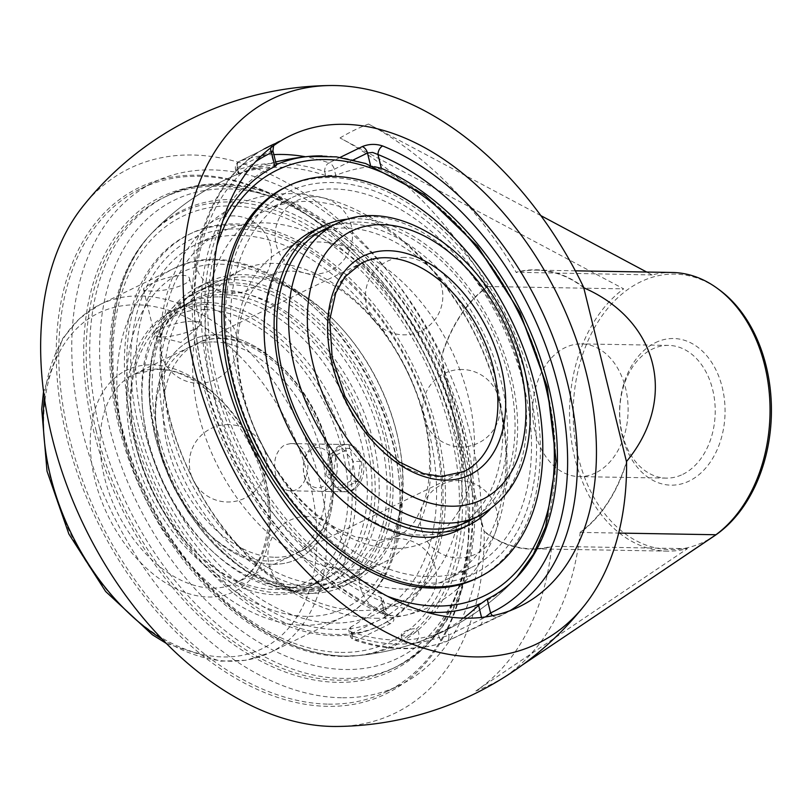 <?xml version="1.0" encoding="UTF-8"?>
<svg xmlns="http://www.w3.org/2000/svg" width="812" height="812" viewBox="0 0 812 812"><rect width="100%" height="100%" fill="white"/><g stroke="black" fill="none" stroke-linecap="round" stroke-linejoin="round"><path stroke-width="0.61" stroke-dasharray="4.06 3.04" d="M328.424 704.126A279.907 182.527 64 0 0 386.471 691.692A279.907 182.527 64 0 0 467.326 499.563A279.907 182.527 64 0 0 341.984 243.001A279.907 182.527 64 0 0 198.767 176.275A279.907 182.527 64 0 0 140.72 188.709A279.907 182.527 64 0 0 82.063 479.09A279.907 182.527 64 0 0 328.424 704.126M197.174 175.209A281.642 183.664 -116 0 1 341.284 242.362A281.642 183.664 -116 0 1 467.407 500.507A281.642 183.664 -116 0 1 299.151 703.172A281.642 183.664 -116 0 1 62.646 418.474A281.642 183.664 -116 0 1 197.174 175.209M341.466 697.752A279.907 182.527 -116 0 1 95.116 472.716A279.907 182.527 -116 0 1 153.772 182.335A279.907 182.527 -116 0 1 211.82 169.901A279.907 182.527 -116 0 1 458.181 394.936A279.907 182.527 -116 0 1 399.514 685.318A279.907 182.527 -116 0 1 341.466 697.752M82.733 206.552A302.967 197.57 -116 0 1 441.261 356.823L484.206 531.647A302.967 197.57 -116 0 1 336.747 726.476M95.978 430.106A261.85 170.753 64 0 0 392.775 668.509A261.85 170.753 64 0 0 468.422 488.773A261.85 170.753 64 0 0 459.683 436.379A261.85 170.753 64 0 0 351.16 248.766A261.85 170.753 64 0 0 162.887 197.976A261.85 170.753 64 0 0 95.978 430.106M459.714 436.978A263.585 171.89 -116 0 1 468.504 489.727A263.585 171.89 -116 0 1 265.27 663.384A263.585 171.89 -116 0 1 88.569 301.719A263.585 171.89 -116 0 1 350.459 248.127A263.585 171.89 -116 0 1 459.714 436.978M273.857 154.595A261.85 170.753 64 0 0 239.57 161.284A6.963 5.268 -109.7 0 0 237.571 169.982A6.963 1.665 -13.8 0 1 235.551 169.332A6.963 1.665 -13.8 0 1 237.48 167.587A6.963 4.547 -116 0 1 239.266 161.405A6.963 4.547 -116 0 1 239.57 161.284L272.791 145.043C277.988 142.323 278.161 141.998 273.279 144.079A261.85 170.753 64 0 0 270.853 145.226A261.85 170.753 64 0 0 203.944 377.357A261.85 170.753 64 0 0 388.958 615.029C395.008 617.759 395.474 620.642 390.349 623.667L357.128 639.907A6.963 4.547 -116 0 1 351.911 633.472A6.963 1.665 166.2 0 0 349.992 635.217A6.963 1.665 166.2 0 0 352.012 635.877A6.963 4.446 -71.6 0 0 354.55 640.16A6.963 4.446 -71.6 0 0 357.128 639.907A261.85 170.753 64 0 0 446.61 641.45A6.963 5.268 70.3 0 1 446.194 641.622A6.963 5.268 70.3 0 1 439.109 637.379A6.963 1.665 166.2 0 0 448.691 635.136A6.963 4.547 -116 0 1 446.915 641.318A6.963 4.547 -116 0 1 446.61 641.45L498.314 616.907A261.85 170.753 64 0 0 500.75 615.76A261.85 170.753 64 0 0 510.017 610.675M492.6 615.679A6.963 5.278 -114.7 0 0 498.233 616.958A6.963 5.278 -114.7 0 0 498.233 616.947A6.963 5.278 -114.7 0 0 498.314 616.907M479.831 625.21A6.963 4.547 64 0 0 480.125 625.088A6.963 4.547 64 0 0 481.912 618.906L485.474 616.907M270.761 147.774A6.963 5.278 65.3 0 1 273.279 144.079M272.791 145.043A6.963 4.547 64 0 0 272.487 145.175A6.963 4.547 64 0 0 270.7 151.357L272.913 150.748M481.536 617.404L481.912 618.906L448.691 635.136L447.189 629.006L438.115 633.33L439.109 637.379A254.877 166.206 -116 0 1 352.012 635.877L351.017 631.827L348.693 629.929L350.408 627.341L351.911 633.472L385.132 617.242A6.963 4.547 64 0 0 390.349 623.667M388.958 615.029A6.963 4.283 111.9 0 1 386.268 615.242A6.963 4.283 111.9 0 1 384.127 611.101L386.786 614.359L386.542 616.064L385.132 617.242L381.802 603.661L383.234 599.885L380.737 597.287A240.941 157.122 -116 0 1 222.681 221.311M276.466 165.222L274.04 164.937L270.7 151.357L237.48 167.587L238.992 173.717L236.85 174.621L238.566 174.032L237.571 169.982A254.877 166.206 -116 0 1 279.308 163.354A254.877 166.206 -116 0 1 324.678 171.484A6.963 4.446 108.4 0 1 329.043 162.826A6.963 4.547 -116 0 1 334.26 169.251A6.963 1.665 -13.8 0 1 324.678 171.484L325.673 175.534L335.762 175.382L334.26 169.251L353.281 159.964M370.465 165.161L370.81 166.602L374.474 166.673M351.017 631.827A250.715 163.496 64 0 0 396.408 640.089A250.715 163.496 64 0 0 438.115 633.33M447.189 629.006A240.941 173.332 -89 0 0 463.581 618.074M370.81 166.602A240.941 173.332 -89 0 0 335.762 175.382M341.943 656.38A240.941 157.122 -116 0 1 141.359 490.57A240.941 157.122 -116 0 1 148.576 236.657A240.941 157.122 -116 0 1 317.248 231.095A240.941 157.122 -116 0 1 453.482 432.075A240.941 157.122 -116 0 1 353.474 656.025A240.941 157.122 -116 0 1 341.943 656.38M682.841 474.33A66.361 47.735 -89 0 0 714.672 400.966A66.361 47.735 -89 0 0 668.611 345.404A66.361 47.735 -89 0 0 652.097 349.19A66.361 47.735 -89 0 0 620.277 422.555A66.361 47.735 -89 0 0 666.327 478.116A66.361 47.735 -89 0 0 682.841 474.33M655.325 342.705A73.334 52.75 91 0 1 724.06 425.275A73.334 52.75 91 0 1 637.542 467.55A73.334 52.75 91 0 1 655.325 342.705M595.744 472.828A66.361 47.735 91 0 1 579.23 476.614A66.361 47.735 91 0 1 533.179 421.052A66.361 47.735 91 0 1 565 347.688A66.361 47.735 91 0 1 581.514 343.902A66.361 47.735 91 0 1 627.564 399.463A66.361 47.735 91 0 1 595.744 472.828M714.712 535.666A137.766 99.105 91 0 1 704.217 541.746A137.766 99.105 91 0 1 573.516 402.275A137.766 99.105 91 0 1 718.955 289.549M325.673 175.534A250.715 163.496 64 0 0 238.566 174.032M238.992 173.717A240.941 173.332 91 0 1 274.04 164.937M381.802 603.661A240.941 173.332 91 0 1 350.408 627.341M487.697 286.169L487.779 286.514A139.339 100.241 -89 0 0 441.383 357.331L441.261 356.823A139.694 100.495 91 0 1 487.697 286.169A319.806 208.542 -116 0 0 340.025 137.959L623.646 288.859A139.339 100.241 -89 0 0 572.105 444.753A139.339 100.241 -89 0 0 667.383 551.125A139.339 100.241 -89 0 0 687.459 548.658L475.862 691.012A319.806 208.542 -116 0 0 551.673 546.649A139.694 100.495 91 0 1 484.206 531.647L484.074 531.139A139.339 100.241 -89 0 0 531.515 548.78A139.339 100.241 -89 0 0 551.592 546.314L551.673 546.649M672.194 272.477A139.339 100.241 -89 0 0 652.117 274.943L646.687 272.04M540.802 215.596L368.496 124.043A319.806 208.542 64 0 1 516.168 272.264A139.694 100.495 91 0 1 583.635 287.265M626.58 462.089A139.694 100.495 91 0 1 580.144 532.743A319.806 208.542 64 0 1 504.343 677.096L522.045 665.221M652.117 274.943L516.168 272.264M583.757 287.773A139.339 100.241 -89 0 0 536.326 270.132A139.339 100.241 -89 0 0 516.249 272.599M580.144 532.743L580.062 532.398A139.339 100.241 -89 0 0 626.458 461.581M580.062 532.398L618.693 533.068M687.459 548.658L551.592 546.314M487.779 286.514L623.646 288.859M441.383 357.331C453.664 420.667 473.02 499.492 484.074 531.139M158.238 434.481A162.806 106.169 -116 0 1 199.843 290.148A162.806 106.169 -116 0 1 384.38 438.378A162.806 106.169 -116 0 1 342.776 582.712A162.806 106.169 -116 0 1 158.238 434.481M386.837 438.429A166.348 108.473 -116 0 1 344.329 585.888A166.348 108.473 -116 0 1 155.782 434.44A166.348 108.473 -116 0 1 198.29 286.971A166.348 108.473 -116 0 1 386.837 438.429M170.5 428.492A162.806 106.169 -116 0 1 212.105 284.159A162.806 106.169 -116 0 1 396.642 432.39A162.806 106.169 -116 0 1 355.047 576.723A162.806 106.169 -116 0 1 170.5 428.492M138.619 426.645A212.399 138.507 -116 0 1 236.942 228.913A212.399 138.507 -116 0 1 433.649 431.73A212.399 138.507 -116 0 1 335.326 629.462A212.399 138.507 -116 0 1 138.619 426.645M134.965 426.584A217.667 141.938 -116 0 1 190.587 233.612A217.667 141.938 -116 0 1 437.313 431.791A217.667 141.938 -116 0 1 381.691 624.763A217.667 141.938 -116 0 1 134.965 426.584M434.897 432.969A217.667 141.938 -116 0 1 379.275 625.94A217.667 141.938 -116 0 1 132.549 427.762A217.667 141.938 -116 0 1 188.171 234.79A217.667 141.938 -116 0 1 434.897 432.969M396.855 433.527A166.348 108.473 -116 0 1 354.357 580.996A166.348 108.473 -116 0 1 165.8 429.548A166.348 108.473 -116 0 1 208.308 282.079A166.348 108.473 -116 0 1 396.855 433.527M472.229 519.223A162.806 106.169 64 0 0 509.297 378.94A162.806 106.169 64 0 0 404.203 234.435A162.806 106.169 64 0 0 329.479 227.055M490.164 509.225A166.348 108.473 64 0 0 507.683 364.101A166.348 108.473 64 0 0 404.386 231.359A166.348 108.473 64 0 0 348.389 219.047M375.286 522.695A162.806 106.169 64 0 0 455.085 527.841A162.806 106.169 64 0 0 497.949 388.928A162.806 106.169 64 0 0 391.942 240.423A162.806 106.169 64 0 0 312.143 235.277A162.806 106.169 64 0 0 269.279 374.19A162.806 106.169 64 0 0 375.286 522.695M370.191 566.938A212.399 138.507 64 0 0 536.174 461.642A212.399 138.507 64 0 0 391.922 198.686A212.399 138.507 64 0 0 225.929 303.982A212.399 138.507 64 0 0 370.191 566.938M476.603 578.388A217.667 141.938 64 0 0 533.91 392.673A217.667 141.938 64 0 0 392.186 194.119A217.667 141.938 64 0 0 285.499 187.237M458.881 529.921A166.348 108.473 64 0 0 502.679 387.994A166.348 108.473 64 0 0 394.368 236.262A166.348 108.473 64 0 0 312.843 231.004M336.381 459.836A23.629 16.991 -89 0 0 320.689 444.083A23.629 16.991 -89 0 0 304.195 475.568A23.629 16.991 -89 0 0 319.877 491.321A23.629 16.991 -89 0 0 336.381 459.836M331.59 460.952A20.138 14.494 91 0 1 315.046 487.464A20.138 14.494 91 0 1 306.966 454.568A20.138 14.494 91 0 1 331.59 460.952M330.809 476.025A23.629 16.991 -89 0 0 346.491 491.778A23.629 16.991 -89 0 0 362.994 460.302A23.629 16.991 -89 0 0 347.303 444.54A23.629 16.991 -89 0 0 330.809 476.025M325.937 474.726L328.758 454.964L342.451 448.265L353.342 461.338L350.52 481.11L336.828 487.809L325.937 474.726L333.194 474.858L344.085 487.931L357.777 481.242L360.599 461.47L349.718 448.386L336.016 455.085L333.194 474.858M336.016 455.085L328.758 454.964M349.718 448.386L342.451 448.265M360.599 461.47L353.342 461.338M357.777 481.242L350.52 481.11M344.085 487.931L336.828 487.809M219.017 296.898A153.955 100.394 -116 0 1 354.519 420.687A153.955 100.394 -116 0 1 322.262 580.407A153.955 100.394 -116 0 1 290.331 587.249A153.955 100.394 -116 0 1 211.556 550.536A153.955 100.394 -116 0 1 142.607 409.421A153.955 100.394 -116 0 1 187.085 303.739A153.955 100.394 -116 0 1 219.017 296.898M295.375 590.618A159.487 104.007 64 0 0 371.561 452.863A159.487 104.007 64 0 0 237.632 291.65A159.487 104.007 64 0 0 142.354 406.406A159.487 104.007 64 0 0 213.779 552.596A159.487 104.007 64 0 0 295.375 590.618M203.802 304.338A153.955 100.394 64 0 0 171.87 311.179A153.955 100.394 64 0 0 139.603 470.899A153.955 100.394 64 0 0 275.116 594.678A153.955 100.394 64 0 0 307.048 587.837A153.955 100.394 64 0 0 339.304 428.117A153.955 100.394 64 0 0 203.802 304.338M213.708 341.933A116.136 75.729 -116 0 1 315.929 435.303A116.136 75.729 -116 0 1 291.589 555.773A116.136 75.729 -116 0 1 267.503 560.94A116.136 75.729 -116 0 1 208.085 533.251A116.136 75.729 -116 0 1 156.077 426.807A116.136 75.729 -116 0 1 189.622 347.089A116.136 75.729 -116 0 1 213.708 341.933M272.548 564.31A121.668 79.332 64 0 0 330.667 459.227A121.668 79.332 64 0 0 228.507 336.249A121.668 79.332 64 0 0 155.823 423.793A121.668 79.332 64 0 0 210.298 535.301A121.668 79.332 64 0 0 272.548 564.31A121.668 79.332 -116 0 1 159.873 448.133A121.668 79.332 -116 0 1 216.195 334.869A121.668 79.332 -116 0 1 328.87 451.046A121.668 79.332 -116 0 1 272.548 564.31M275.725 475.071C272.802 461.064 275.775 451.005 284.657 444.905L290.737 443.565C315.939 442.54 311.361 492.651 289.925 490.803C283.033 490.164 278.303 484.916 275.725 475.071M193.977 329.357A23.629 5.654 -13.8 0 1 157.203 336.462A23.629 5.654 -13.8 0 1 154.635 334.706A23.629 5.654 -13.8 0 1 161.162 328.789A23.629 5.654 -13.8 0 1 185.633 321.775A23.629 5.654 -13.8 0 1 200.513 323.44A23.629 5.654 -13.8 0 1 199.052 326.191A23.629 5.654 -13.8 0 1 193.977 329.357M150.23 284.271C145.581 286.534 143.338 288.26 143.511 289.437C143.856 290.452 146.089 290.99 150.21 291.051C163.963 292.015 192.16 284.505 189.399 278.171C188.861 276.395 186.527 275.451 182.395 275.329C171.586 276.07 160.867 279.054 150.23 284.271M339.203 445.849C330.088 451.949 326.881 461.998 329.591 476.005C332.26 485.84 337.193 491.087 344.389 491.747C365.989 493.605 369.115 443.464 345.202 444.499L339.203 445.849M207.567 302.5A153.955 100.394 -116 0 1 343.07 426.28A153.955 100.394 -116 0 1 310.813 586A153.955 100.394 -116 0 1 278.881 592.841A153.955 100.394 -116 0 1 200.107 556.129A153.955 100.394 -116 0 1 131.158 415.013A153.955 100.394 -116 0 1 175.636 309.331A153.955 100.394 -116 0 1 207.567 302.5M205.081 309.555A148.434 96.79 64 0 0 131.422 418.028A148.434 96.79 64 0 0 197.895 554.078A148.434 96.79 64 0 0 348.054 500.111A148.434 96.79 64 0 0 205.081 309.555M149.773 404.488L155.133 436.623L162.857 461.845L173.788 487.098L187.47 510.992L203.183 532.347L215.728 546.121L238.535 565.385L246.929 570.836A153.955 100.394 64 0 0 295 584.965A153.955 100.394 64 0 0 326.931 578.124A153.955 100.394 64 0 0 359.198 418.403A153.955 100.394 64 0 0 223.686 294.614A153.955 100.394 64 0 0 191.764 301.455A153.955 100.394 64 0 0 182.172 307.2L176.316 312.072L164.958 325.916L156.645 342.877L151.215 363.38L149.114 386.654L149.692 403.554A162.583 106.027 -116 0 1 196.656 291.955A162.583 106.027 -116 0 1 380.95 439.982A162.583 106.027 -116 0 1 339.406 584.112A162.583 106.027 -116 0 1 222.498 552.576A162.583 106.027 -116 0 1 155.112 436.085A162.583 106.027 -116 0 1 149.692 403.554M246.929 570.836A157.051 102.413 64 0 0 373.337 441.758A157.051 102.413 64 0 0 182.172 307.2M198.737 414.77A162.583 106.027 -116 0 1 240.281 270.64A162.583 106.027 -116 0 1 406.913 370.181A162.583 106.027 -116 0 1 383.031 562.797A162.583 106.027 -116 0 1 349.312 570.024A162.583 106.027 -116 0 1 198.737 414.77M242.615 393.333A162.583 106.027 64 0 0 393.191 548.587A162.583 106.027 64 0 0 426.909 541.36A162.583 106.027 64 0 0 450.792 348.744A162.583 106.027 64 0 0 284.159 249.203A162.583 106.027 64 0 0 242.615 393.333M403.747 635.928A8.364 2.558 -18.5 0 1 401.24 634.7A8.364 2.558 -18.5 0 1 406.081 630.802A8.364 2.558 -18.5 0 1 414.668 628.742A8.364 2.558 -18.5 0 1 417.003 629.432A8.364 2.558 -18.5 0 1 415.013 632.436A8.364 2.558 -18.5 0 1 403.747 635.928M238.292 380.351A205.548 134.041 -116 0 1 290.818 198.128A205.548 134.041 -116 0 1 523.811 385.274A205.548 134.041 -116 0 1 471.285 567.497A205.548 134.041 -116 0 1 238.292 380.351M403.138 589.096A205.548 134.041 -116 0 1 212.774 392.815A205.548 134.041 -116 0 1 265.301 210.592A205.548 134.041 -116 0 1 475.964 336.442A205.548 134.041 -116 0 1 445.768 579.971A205.548 134.041 -116 0 1 403.138 589.096M480.745 603.448A242.088 157.863 64 0 0 514.676 579.545L514.676 579.545A242.088 157.863 64 0 0 546.405 387.07A242.088 157.863 64 0 0 322.202 155.904M276.334 164.663A242.088 157.863 64 0 0 218.164 408.933A242.088 157.863 64 0 0 426.168 612.035M143.379 426.726A205.548 134.041 -116 0 1 195.905 244.503A205.548 134.041 -116 0 1 428.898 431.649A205.548 134.041 -116 0 1 376.372 613.872A205.548 134.041 -116 0 1 143.379 426.726M344.988 656.096A242.088 157.863 -116 0 1 142.638 487.718A242.088 157.863 -116 0 1 152.514 232.455A242.088 157.863 -116 0 1 152.524 232.445A242.088 157.863 -116 0 1 321.582 229.715A242.088 157.863 -116 0 1 457.054 430.725A242.088 157.863 -116 0 1 359.219 655.507A242.088 157.863 -116 0 1 359.208 655.507A242.088 157.863 -116 0 1 344.988 656.096M359.259 610.533A205.548 134.041 64 0 0 401.889 601.408A205.548 134.041 64 0 0 432.096 357.879A205.548 134.041 64 0 0 221.422 232.029A205.548 134.041 64 0 0 168.896 414.252A205.548 134.041 64 0 0 359.259 610.533M99.531 428.371A261.85 170.753 -116 0 1 166.44 196.24A261.85 170.753 -116 0 1 463.246 434.643A261.85 170.753 -116 0 1 396.337 666.774A261.85 170.753 -116 0 1 342.035 678.406A261.85 170.753 -116 0 1 99.531 428.371M519.731 606.483L480.125 625.088A6.963 4.547 64 0 0 480.136 625.088L446.915 641.318A6.963 6.963 0 0 1 446.194 641.622C417.886 651.488 387.344 651.001 354.55 640.16A6.963 6.963 0 0 1 349.992 635.217L348.693 629.929M273.624 145.642L275.43 143.622L239.266 161.405A6.963 6.963 0 0 0 235.551 169.332L236.85 174.621M380.737 597.287L384.127 611.101A254.877 166.206 -116 0 1 207.578 393.069A254.877 166.206 -116 0 1 255.496 161.771M340.187 157.376L329.043 162.826A261.85 170.753 64 0 0 305.495 156.767M463.155 432.238A254.877 166.206 64 0 0 227.106 188.861A254.877 166.206 64 0 0 109.123 426.138A254.877 166.206 64 0 0 345.171 669.514A254.877 166.206 64 0 0 463.155 432.238M504.343 677.096A294.015 211.506 91 0 1 490.275 684.76A294.015 211.506 91 0 1 475.862 691.012M340.025 137.959A294.015 211.506 91 0 1 368.496 124.043M306.601 616.379A186.719 121.759 -116 0 1 129.423 350.348A186.719 121.759 -116 0 1 354.042 354.225A186.719 121.759 -116 0 1 306.601 616.379M158.147 369.074A116.136 75.729 64 0 0 134.071 374.23A116.136 75.729 64 0 0 117.009 511.824A116.136 75.729 64 0 0 236.028 582.925A116.136 75.729 64 0 0 260.368 462.444A116.136 75.729 64 0 0 158.147 369.074M151.793 364.821A123.099 80.276 -116 0 1 268.599 540.213A123.099 80.276 -116 0 1 120.511 537.656A123.099 80.276 -116 0 1 151.793 364.821M137.055 304.835A186.719 121.759 64 0 0 50.618 478.664A186.719 121.759 64 0 0 223.544 656.959A186.719 121.759 64 0 0 309.981 483.13A186.719 121.759 64 0 0 137.055 304.835M303.465 625.27A193.692 126.307 64 0 0 343.638 616.663A193.692 126.307 64 0 0 384.228 415.724A193.692 126.307 64 0 0 213.749 260.002A193.692 126.307 64 0 0 173.585 268.61A193.692 126.307 64 0 0 132.995 469.549A193.692 126.307 64 0 0 303.465 625.27M44.325 397.799A193.692 126.307 -116 0 1 100.018 304.551A193.692 126.307 -116 0 1 140.192 295.944A193.692 126.307 -116 0 1 310.661 451.665A193.692 126.307 -116 0 1 270.071 652.604A193.692 126.307 -116 0 1 229.908 661.212A193.692 126.307 -116 0 1 162.278 639.227M478.978 515.924A162.583 106.027 64 0 0 520.522 371.784A162.583 106.027 64 0 0 336.229 223.757M275.035 557.255A116.136 75.729 64 0 0 299.12 552.099A116.136 75.729 64 0 0 328.799 449.148A116.136 75.729 64 0 0 197.164 343.405A116.136 75.729 64 0 0 167.485 446.356A116.136 75.729 64 0 0 275.035 557.255M332.22 365.867A116.136 75.729 -116 0 1 361.898 262.915L197.164 343.405C215.718 334.676 237.043 337.721 261.149 352.57C303.475 378.534 336.29 444.946 331.337 494.65C328.474 523.486 317.736 542.639 299.12 552.099L463.865 471.61A116.136 75.729 -116 0 1 439.779 476.766A116.136 75.729 -116 0 1 332.22 365.867M388.024 596.465A236.749 154.381 -116 0 1 216.794 246.006M340.969 652.422A236.749 154.381 64 0 0 450.569 432.025A236.749 154.381 64 0 0 231.308 205.954A236.749 154.381 64 0 0 121.709 426.351A236.749 154.381 64 0 0 340.969 652.422M341.984 243.001L341.284 242.362M467.326 499.563L467.407 500.507M386.471 691.692L399.514 685.318M140.72 188.709L153.772 182.335M351.16 248.766L350.459 248.127M468.422 488.773L468.504 489.727M392.775 668.509L396.337 666.774C443.291 641.845 469.326 595.318 474.452 527.201C477.375 470.27 464.647 412.537 436.257 354.002C377.001 228.994 249.497 152.321 166.44 196.24L162.887 197.976M383.234 599.885L387.618 615.943L386.268 615.242C298.065 581.504 215.373 467.59 197.133 355.93C179.604 261.078 208.857 174.387 270.853 145.226L289.833 135.949M668.611 345.404L581.514 343.902M666.327 478.116L579.23 476.614M353.474 656.025A250.817 250.817 0 0 0 518.614 575.343M237.743 174.225A250.817 250.817 0 0 0 148.576 236.657M575.322 270.812L536.326 270.132M667.383 551.125L531.515 548.78M212.105 284.159L199.843 290.148M355.047 576.723L342.776 582.712M190.587 233.612L188.171 234.79M381.691 624.763L379.275 625.94M208.308 282.079L198.29 286.971M354.357 580.996L344.329 585.888M314.477 196.748A38.712 38.712 0 0 0 279.957 254.237A38.712 38.712 0 0 0 346.998 255.394A38.712 38.712 0 0 0 314.477 196.748M199.549 305.86A38.712 38.712 0 0 0 165.029 363.34A38.712 38.712 0 0 0 232.07 364.497A38.712 38.712 0 0 0 199.549 305.86M307.261 516.503A38.712 38.712 0 0 0 272.741 573.982A38.712 38.712 0 0 0 339.781 575.14A38.712 38.712 0 0 0 307.261 516.503M459.592 480.542A38.712 38.712 0 0 0 425.072 538.031A38.712 38.712 0 0 0 492.113 539.188A38.712 38.712 0 0 0 459.592 480.542M462.099 369.501A38.712 38.712 0 0 0 427.579 426.98A38.712 38.712 0 0 0 494.62 428.137A38.712 38.712 0 0 0 462.099 369.501M398.448 538.6A38.712 38.712 0 0 0 363.918 596.079A38.712 38.712 0 0 0 430.969 597.236A38.712 38.712 0 0 0 398.448 538.6M228.71 424.585A38.712 38.712 0 0 0 194.19 482.064A38.712 38.712 0 0 0 261.231 483.221A38.712 38.712 0 0 0 228.71 424.585M233.42 215.88A38.712 38.712 0 0 0 198.899 273.36A38.712 38.712 0 0 0 265.94 274.517A38.712 38.712 0 0 0 233.42 215.88M404.792 257.414A38.712 38.712 0 0 0 370.272 314.904A38.712 38.712 0 0 0 437.313 316.061A38.712 38.712 0 0 0 404.792 257.414M455.085 527.841L467.347 521.852M312.143 235.277L324.414 229.288M319.877 491.321L346.491 491.778M320.689 444.083L347.303 444.54M211.556 550.536L213.779 552.596M142.607 409.421L142.354 406.406M187.085 303.739L171.87 311.179M322.262 580.407L307.048 587.837M208.085 533.251L210.298 535.301M156.077 426.807L155.823 423.793M189.622 347.089L134.071 374.23L156.422 369.47C209.963 366.334 277.207 459.348 267.706 527.627C264.509 555.489 253.943 573.922 236.028 582.925L291.589 555.773M157.203 336.462L180.863 342.461L199.052 326.191M143.511 289.437L154.635 334.706M189.399 278.171L200.513 323.44M166.501 643.54L220.478 661.191L246.33 660.237L270.071 652.604L343.638 616.663C378.727 597.957 398.154 563.355 401.899 512.859C404.061 470.798 394.673 428.188 373.733 385.03C329.997 292.797 235.774 235.906 173.585 268.61L100.018 304.551L79.403 318.588L62.768 338.391L43.513 391.831M289.925 490.803L344.389 491.747M290.737 443.565L345.202 444.499M197.895 554.078L200.107 556.129M131.422 418.028L131.158 415.013M310.813 586L326.931 578.124M175.636 309.331L191.764 301.455M220.864 551.064L222.498 552.576M240.281 270.64L196.656 291.955M383.031 562.797L339.406 584.112M397.403 536.6C408.436 530.835 414.15 522.441 416.465 518.492L422.808 505.308C429.477 487.768 431.213 465.783 428.015 439.353C422.199 399.392 406.497 362.568 380.899 328.88C365.309 309.149 348.815 294.238 331.408 284.17L310.488 274.72C295.548 269.685 281.987 269.909 269.787 275.4C258.754 281.165 253.039 289.559 250.725 293.508C245.011 302.521 241.042 314.528 238.819 329.53C237.013 342.623 237.134 357.006 239.175 372.647C244.991 412.608 260.693 449.432 286.291 483.12C301.881 502.851 318.375 517.762 335.782 527.83L354.722 536.62L376.89 540.853L397.403 536.6M319.532 231.917L284.159 249.203M462.282 524.075L426.909 541.36M401.24 634.7A8.851 8.851 0 0 0 412.882 643.337A8.851 8.851 0 0 0 417.003 629.432M290.818 198.128L265.301 210.592M471.285 567.497L445.768 579.971M275.664 161.964A250.817 250.817 0 0 0 152.524 232.445C99.612 285.337 97.613 400.499 146.15 497.401C173.159 551.724 208.461 593.866 252.085 623.839C283.165 644.596 314.021 655.355 344.643 656.116L359.208 655.507A250.817 250.817 0 0 0 514.676 579.555L516.665 577.423M221.422 232.029L195.905 244.503M401.889 601.408L376.372 613.872M375.56 618.267C395.464 618.622 414.181 614.532 431.73 606.006C444.428 599.713 455.725 591.369 465.591 580.986C476.522 569.405 485.302 556.017 491.93 540.812C517.244 483.729 509.804 405.289 476.796 337.487C435.191 250.147 352.905 185.816 275.796 194.423C205.537 200.706 158.665 269.472 160.126 347.384C159.091 434.034 208.187 530.733 274.456 579.798C306.479 604.199 340.177 617.018 375.56 618.267"/><path stroke-width="1.22" d="M584.457 605.447A320.486 320.486 0 0 1 336.747 726.476A302.967 197.57 -116 0 1 332.575 726.456A302.967 197.57 -116 0 1 83.585 524.796A302.967 197.57 -116 0 1 82.733 206.552A320.486 320.486 0 0 1 330.443 85.524A302.967 197.57 64 0 0 195.073 370.434A302.967 197.57 64 0 0 474.949 656.898A302.967 197.57 64 0 0 584.457 605.447A302.967 197.57 64 0 0 626.58 462.089L626.458 461.581C678 399.342 658.644 320.527 583.767 287.773A139.339 100.241 -89 0 0 583.757 287.773L583.635 287.265A302.967 197.57 64 0 0 330.443 85.524M510.017 610.675A261.85 170.753 64 0 0 565.162 374.048A261.85 170.753 64 0 0 382.645 145.967A6.963 4.283 -68.1 0 0 377.986 154.524L372.586 152.433L367.481 153.021A6.963 4.547 64 0 0 362.264 146.596L340.187 157.376M382.645 145.967C375.662 143.683 368.871 143.897 362.264 146.596M485.474 616.907L490.58 612.938A6.963 5.278 -114.7 0 0 492.6 615.679M374.474 166.673L381.376 168.338A240.941 157.122 -116 0 1 540.173 357.483A240.941 157.122 -116 0 1 518.614 575.343A240.941 157.122 -116 0 1 487.19 599.124L478.572 605.326L481.536 617.404M222.681 221.311A240.941 157.122 -116 0 1 274.923 166.501L276.466 165.222L272.913 150.748L271.533 152.686A6.963 5.278 65.3 0 1 270.761 147.774M463.581 618.074A240.941 173.332 -89 0 0 478.572 605.326M222.924 368.08A261.85 170.753 -116 0 1 289.833 135.949A261.85 170.753 -116 0 1 394.713 134.051A261.85 170.753 -116 0 1 585.005 367.958A261.85 170.753 -116 0 1 519.731 606.483A261.85 170.753 -116 0 1 222.924 368.08M716.966 288.108L718.955 289.549A137.766 99.105 91 0 1 771.4 413.552A137.766 99.105 91 0 1 714.712 535.666L655.802 575.353L715.93 534.743A139.339 100.241 -89 0 0 770.04 411.004A139.339 100.241 -89 0 0 716.966 288.108A139.339 100.241 -89 0 0 672.194 272.477L575.322 270.812M646.687 272.04L540.802 215.596M522.045 665.221L655.802 575.353M618.693 533.068L715.93 534.743M583.635 287.265L626.58 462.089A139.694 100.495 91 0 1 626.58 462.089A292.909 284.058 -2.2 0 0 626.58 462.079M329.479 227.055A162.806 106.169 64 0 0 324.414 229.288A162.806 106.169 64 0 0 281.551 368.201A162.806 106.169 64 0 0 387.557 516.706A162.806 106.169 64 0 0 467.347 521.852A162.806 106.169 64 0 0 472.229 519.223M348.389 219.047A166.348 108.473 64 0 0 322.861 226.112A166.348 108.473 64 0 0 279.064 368.039A166.348 108.473 64 0 0 387.375 519.771A166.348 108.473 64 0 0 468.9 525.029A166.348 108.473 64 0 0 490.164 509.225M287.915 186.06L285.499 187.237A217.667 141.938 64 0 0 228.192 372.962A217.667 141.938 64 0 0 369.917 571.506A217.667 141.938 64 0 0 476.603 578.388L479.019 577.21A217.667 141.938 64 0 0 536.326 391.485A217.667 141.938 64 0 0 394.602 192.941A217.667 141.938 64 0 0 287.915 186.06A217.667 141.938 64 0 0 230.608 371.784A217.667 141.938 64 0 0 372.332 570.328A217.667 141.938 64 0 0 479.019 577.21M322.861 226.112L312.843 231.004A166.348 108.473 64 0 0 269.046 372.931A166.348 108.473 64 0 0 377.357 524.664A166.348 108.473 64 0 0 458.881 529.921L468.9 525.029M426.168 612.035A242.088 157.863 64 0 0 434.339 612.441A242.088 157.863 64 0 0 480.745 603.448M322.202 155.904A242.088 157.863 64 0 0 308.184 156.472A242.088 157.863 64 0 0 307.981 156.493A242.088 157.863 64 0 0 276.334 164.663M381.376 168.338L377.986 154.524A254.877 166.206 -116 0 1 558.067 385.862A254.877 166.206 -116 0 1 490.58 612.938L487.19 599.124M255.496 161.771A254.877 166.206 -116 0 1 271.533 152.686L274.923 166.501M305.495 156.767A261.85 170.753 64 0 0 282.444 154.463A261.85 170.753 64 0 0 273.857 154.595M353.281 159.964L367.481 153.021L370.465 165.161M162.278 639.227A193.692 126.307 -116 0 1 44.325 397.799M478.978 515.924C510.575 498.72 527.597 468.037 530.013 423.884C531.251 389.537 523.436 355.037 506.566 320.364C470.229 243.884 391.445 195.418 336.229 223.757A162.583 106.027 64 0 0 294.685 367.887A162.583 106.027 64 0 0 445.26 523.141A162.583 106.027 64 0 0 478.978 515.924L462.282 524.075M361.898 262.915A116.136 75.729 -116 0 1 493.534 368.658A116.136 75.729 -116 0 1 463.865 471.61L441.149 476.451L423.519 473.599L399.007 461.886L368.638 434.115L344.938 396.246L332.159 357.321L329.743 319.695L335.732 293.02L344.775 277.004L361.898 262.915M444.824 480.136A121.668 79.332 64 0 0 501.146 366.882A121.668 79.332 64 0 0 388.471 250.705A121.668 79.332 64 0 0 332.149 363.969A121.668 79.332 64 0 0 444.824 480.136M451.228 506.211A149.317 97.369 -116 0 1 312.945 363.634A149.317 97.369 -116 0 1 382.066 224.63A149.317 97.369 -116 0 1 520.35 367.207A149.317 97.369 -116 0 1 451.228 506.211M216.794 246.006A236.749 154.381 -116 0 1 381.325 172.053A236.749 154.381 -116 0 1 545.481 385.649A236.749 154.381 -116 0 1 435.882 606.046A236.749 154.381 -116 0 1 388.024 596.465M272.913 150.748L273.624 145.642M166.501 643.54L152.372 634.771L105.611 591.471L68.858 533.991L47.015 471.153L41.706 409.187L43.513 391.831M336.229 223.757L319.532 231.917M516.665 577.423L533.352 554.332L545.664 526.673L556.129 460.79L547.237 386.786L520.035 312.559L477.497 246.097L424.158 194.545L365.623 163.496L336.3 156.848L307.981 156.493M307.9 156.503A250.817 250.817 0 0 0 275.664 161.964"/></g></svg>
